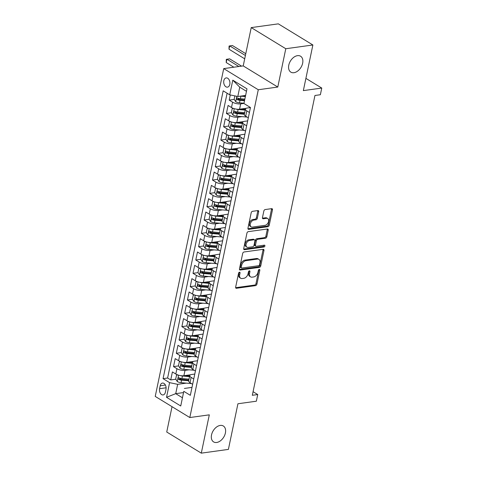 <?xml version="1.0" encoding="UTF-8"?>
<svg xmlns="http://www.w3.org/2000/svg" width="477" height="477" viewBox="0 0 477 477"><rect width="100%" height="100%" fill="white"/><g stroke="black" fill="none" stroke-linecap="round" stroke-linejoin="round"><path stroke-width="0.72" d="M239.496 272.206A1.002 0.662 121.4 0 0 238.56 273.226L235.656 287.124A1.431 0.942 121.4 0 0 235.972 288.197A1.431 0.942 121.4 0 0 236.449 288.281L255.589 285.628A1.431 0.942 121.4 0 0 256.924 284.173L259.828 270.28A1.002 0.662 121.4 0 0 259.607 269.529A1.002 0.662 121.4 0 0 259.279 269.463A1.002 0.662 121.4 0 0 258.343 270.483L257.968 272.284A4.579 3.023 121.4 0 1 253.686 276.94L252.094 277.161A4.579 3.023 121.4 0 1 250.58 276.881A4.579 3.023 121.4 0 1 249.56 273.446L249.936 271.646A1.002 0.662 121.4 0 0 249.715 270.894A1.002 0.662 121.4 0 0 249.388 270.835A1.002 0.662 121.4 0 0 248.451 271.854L248.076 273.655A4.579 3.023 121.4 0 1 243.795 278.312L242.203 278.532A4.579 3.023 121.4 0 1 240.688 278.252A4.579 3.023 121.4 0 1 239.675 274.818L240.05 273.017A1.002 0.662 121.4 0 0 239.824 272.266A1.002 0.662 121.4 0 0 239.496 272.206M293.933 72.707A9.325 6.159 121.4 0 0 302.001 65.343A9.325 6.159 121.4 0 0 300.582 56.22A9.325 6.159 121.4 0 0 297.499 55.654A9.325 6.159 121.4 0 0 289.432 63.018A9.325 6.159 121.4 0 0 290.851 72.14A9.325 6.159 121.4 0 0 293.933 72.707M216.683 442.477A9.325 6.159 121.4 0 0 224.75 435.113A9.325 6.159 121.4 0 0 223.331 425.991A9.325 6.159 121.4 0 0 220.249 425.424A9.325 6.159 121.4 0 0 212.182 432.788A9.325 6.159 121.4 0 0 213.601 441.911A9.325 6.159 121.4 0 0 216.683 442.477M223.826 80.702A4.663 3.083 -97.9 0 0 227.457 87.148A4.663 3.083 -97.9 0 0 229.807 84.357A4.663 3.083 -97.9 0 0 226.176 77.906A4.663 3.083 -97.9 0 0 223.826 80.702M258.689 211.728A1.431 0.942 121.4 0 0 258.373 210.655A1.431 0.942 121.4 0 0 257.896 210.566L252.524 211.311A1.431 0.942 121.4 0 0 251.188 212.766L247.962 228.197A1.431 0.942 121.4 0 0 248.284 229.27A1.431 0.942 121.4 0 0 248.755 229.359L267.901 226.706A1.431 0.942 121.4 0 0 269.237 225.251L272.462 209.82A1.431 0.942 121.4 0 0 272.146 208.747A1.431 0.942 121.4 0 0 271.669 208.658L265.182 209.558A1.431 0.942 121.4 0 0 263.847 211.013L262.463 217.619A1.431 0.942 121.4 0 0 262.785 218.693A1.431 0.942 121.4 0 0 263.256 218.776L266.476 218.329A3.828 2.528 121.4 0 1 267.74 218.567A3.828 2.528 121.4 0 1 268.324 222.306A3.828 2.528 121.4 0 1 265.009 225.329L252.411 227.076A3.828 2.528 121.4 0 1 251.14 226.843A3.828 2.528 121.4 0 1 250.562 223.099A3.828 2.528 121.4 0 1 253.871 220.076L255.97 219.784A1.431 0.942 121.4 0 0 257.306 218.329L258.689 211.728L257.753 211.156A1.431 0.942 121.4 0 0 257.765 210.584M172.03 406.678L166.735 432.019L201.3 453.15L228.394 449.4L237.928 403.757L256.346 401.211L257.735 394.545L252.321 395.296L314.951 95.483L320.371 94.732L321.766 88.066L305.9 78.371M285.789 48.732L251.224 27.6L243.222 65.909L277.787 87.047L285.789 48.732L312.876 44.981L303.342 90.618L321.766 88.066M277.787 87.047L258.284 89.748L189.804 417.542L155.234 396.411L223.719 68.61L258.284 89.748M201.3 453.15L209.308 414.841L189.804 417.542M244.027 251.987A1.431 0.942 121.4 0 0 242.692 253.442L239.466 268.873A1.431 0.942 121.4 0 0 239.782 269.946A1.431 0.942 121.4 0 0 240.259 270.036L259.405 267.382A1.431 0.942 121.4 0 0 260.74 265.927L263.966 250.497A1.431 0.942 121.4 0 0 263.644 249.423A1.431 0.942 121.4 0 0 263.173 249.334L244.027 251.987M243.717 248.535L246.943 233.104A1.431 0.942 121.4 0 1 248.278 231.649L267.424 228.996A1.431 0.942 121.4 0 1 267.895 229.085A1.431 0.942 121.4 0 1 268.211 230.158L266.834 236.765A1.431 0.942 121.4 0 1 265.492 238.22L257.729 239.293A1.431 0.942 121.4 0 0 256.393 240.748L255.481 245.13A1.431 0.942 121.4 0 0 255.797 246.204A1.431 0.942 121.4 0 0 256.268 246.293L264.353 245.172A1.002 0.662 121.4 0 1 264.681 245.232A1.002 0.662 121.4 0 1 264.836 246.21A1.002 0.662 121.4 0 1 263.972 247.003L244.504 249.698A1.431 0.942 121.4 0 1 244.033 249.608A1.431 0.942 121.4 0 1 243.717 248.535M251.224 27.6L278.312 23.85L312.876 44.981M230.272 94.941L229.193 100.104L234.255 99.407M239.77 98.644L238.065 98.876M243.944 103.426L240.676 103.873A5.831 2.081 -168.2 0 1 232.603 102.191L231.494 107.522L228.084 105.435L226.408 113.431L231.47 112.733M236.986 111.964L235.28 112.202M241.988 116.632L237.892 117.199A5.831 2.081 -168.2 0 1 229.819 115.517L228.71 120.848L225.299 118.761L223.63 126.757L228.686 126.053M234.201 125.29L232.496 125.529M239.204 129.959L235.107 130.525A5.831 2.081 -168.2 0 1 227.04 128.844L225.925 134.168L222.515 132.087L220.845 140.083L225.901 139.379M231.417 138.616L229.711 138.855M236.419 143.285L232.323 143.851A5.831 2.081 -168.2 0 1 224.256 142.164L223.141 147.494L219.73 145.413L218.061 153.409L223.117 152.706M228.632 151.942L226.927 152.181M233.635 156.611L229.538 157.177A5.831 2.081 -168.2 0 1 221.471 155.49L220.356 160.821L216.946 158.734L215.276 166.729L220.332 166.032M225.848 165.269L224.148 165.501M230.85 169.931L226.754 170.498A5.831 2.081 -168.2 0 1 218.687 168.816L217.572 174.147L214.161 172.06L212.492 180.056L217.548 179.358M223.063 178.595L221.364 178.827M228.066 183.257L223.975 183.824A5.831 2.081 -168.2 0 1 215.902 182.142L214.787 187.473L211.377 185.386L209.707 193.382L214.769 192.678M220.285 191.915L218.579 192.153M225.281 196.584L221.191 197.15A5.831 2.081 -168.2 0 1 213.118 195.469L212.003 200.799L208.592 198.712L206.923 206.708L211.985 206.004M217.5 205.241L215.795 205.48M222.497 209.91L218.406 210.476A5.831 2.081 -168.2 0 1 210.333 208.789L209.218 214.119L205.814 212.038L204.138 220.034L209.2 219.331M214.716 218.567L213.01 218.806M219.718 223.236L215.622 223.802A5.831 2.081 -168.2 0 1 207.549 222.115L206.44 227.446L203.029 225.365L201.36 233.354L206.416 232.657M211.931 231.894L210.226 232.126M216.934 236.556L212.837 237.129A5.831 2.081 -168.2 0 1 204.764 235.441L203.655 240.772L200.245 238.685L198.575 246.681L203.631 245.983M209.147 245.22L207.441 245.452M214.149 249.882L210.053 250.449A5.831 2.081 -168.2 0 1 201.986 248.767L200.871 254.098L197.46 252.011L195.791 260.007L200.847 259.309M206.362 258.54L204.657 258.778M211.365 263.209L207.268 263.775A5.831 2.081 -168.2 0 1 199.201 262.094L198.086 267.424L194.676 265.337L193.006 273.333L198.062 272.629M203.578 271.866L201.878 272.105M208.58 276.535L204.484 277.101A5.831 2.081 -168.2 0 1 196.417 275.42L195.302 280.744L191.891 278.663L190.222 286.659L195.278 285.956M200.793 285.192L199.094 285.431M205.796 289.861L201.705 290.427A5.831 2.081 -168.2 0 1 193.632 288.74L192.517 294.07L189.107 291.99L187.437 299.985L192.499 299.282M198.015 298.519L196.309 298.751M203.011 303.181L198.921 303.754A5.831 2.081 -168.2 0 1 190.848 302.066L189.733 307.397L186.322 305.31L184.653 313.306L189.715 312.608M195.23 311.845L193.525 312.077M200.227 316.507L196.136 317.074A5.831 2.081 -168.2 0 1 188.063 315.392L186.948 320.723L183.544 318.636L181.868 326.632L186.93 325.934M192.446 325.171L190.74 325.403M197.448 329.834L193.352 330.4A5.831 2.081 -168.2 0 1 185.279 328.719L184.17 334.049L180.759 331.962L179.09 339.958L184.146 339.254M189.661 338.491L187.956 338.73M194.664 343.16L190.567 343.726A5.831 2.081 -168.2 0 1 182.494 342.045L181.385 347.369L177.975 345.288L176.305 353.284L181.361 352.581M186.877 351.817L185.171 352.056M191.879 356.486L187.783 357.052A5.831 2.081 -168.2 0 1 179.716 355.365L178.601 360.695L175.19 358.615L173.521 366.61L176.931 368.691A5.831 2.081 11.8 0 0 184.998 370.379L189.095 369.812M184.092 365.143L182.387 365.382M178.577 365.907L173.521 366.61M231.494 107.522A5.831 2.081 11.8 0 0 239.561 109.203L246.263 108.279M228.71 120.848A5.831 2.081 11.8 0 0 236.777 122.529L243.479 121.599M225.925 134.168A5.831 2.081 11.8 0 0 233.992 135.856L240.694 134.925M223.141 147.494A5.831 2.081 11.8 0 0 231.214 149.182L237.91 148.252M220.356 160.821A5.831 2.081 11.8 0 0 228.429 162.508L235.131 161.578M217.572 174.147A5.831 2.081 11.8 0 0 225.645 175.828L232.347 174.904M214.787 187.473A5.831 2.081 11.8 0 0 222.86 189.154L229.562 188.23M212.003 200.799A5.831 2.081 11.8 0 0 220.076 202.481L226.778 201.55M209.218 214.119A5.831 2.081 11.8 0 0 217.291 215.807L223.993 214.877M206.44 227.446A5.831 2.081 11.8 0 0 214.507 229.133L221.209 228.203M203.655 240.772A5.831 2.081 11.8 0 0 211.722 242.453L218.424 241.529M200.871 254.098A5.831 2.081 11.8 0 0 208.938 255.779L215.64 254.855M198.086 267.424A5.831 2.081 11.8 0 0 206.159 269.106L212.861 268.175M195.302 280.744A5.831 2.081 11.8 0 0 203.375 282.432L210.077 281.502M192.517 294.07A5.831 2.081 11.8 0 0 200.59 295.758L207.292 294.828M189.733 307.397A5.831 2.081 11.8 0 0 197.806 309.084L204.508 308.154M186.948 320.723A5.831 2.081 11.8 0 0 195.021 322.404L201.723 321.48M184.17 334.049A5.831 2.081 11.8 0 0 192.237 335.73L198.939 334.8M181.385 347.369A5.831 2.081 11.8 0 0 189.452 349.057L196.154 348.127M178.601 360.695A5.831 2.081 11.8 0 0 186.668 362.383L193.37 361.453M165.376 392.243L165.99 389.31A4.52 2.987 -97.9 0 0 162.472 383.067A4.52 2.987 -97.9 0 0 160.2 385.768L159.586 388.701A4.52 2.987 -97.9 0 0 163.104 394.944A4.52 2.987 -97.9 0 0 165.376 392.243M229.723 94.828L232.788 80.166L246.985 88.847L243.926 103.509L246.472 91.298L239.746 87.184L237.796 96.509L229.723 94.828L223.182 90.827L163.056 378.649L169.597 382.649L177.665 384.331L186.31 383.132M243.926 103.509L250.461 107.504L190.335 395.326L183.794 391.331L180.735 405.987L166.533 397.305L169.597 382.649M250.449 107.563L247.402 107.987A5.831 2.081 -168.2 0 0 245.434 109.078L244.319 114.408A5.831 2.081 11.8 0 0 245.691 116.203L248.314 117.807M247.67 120.89L244.618 121.313A5.831 2.081 -168.2 0 0 242.65 122.404L241.535 127.735A5.831 2.081 11.8 0 0 242.906 129.529L245.53 131.127M244.886 134.216L241.833 134.639A5.831 2.081 -168.2 0 0 239.865 135.73L238.75 141.061A5.831 2.081 11.8 0 0 240.122 142.85L242.745 144.453M242.101 147.542L239.049 147.959A5.831 2.081 -168.2 0 0 237.081 149.057L235.966 154.387A5.831 2.081 11.8 0 0 237.337 156.176L239.961 157.78M239.317 160.862L236.264 161.286A5.831 2.081 -168.2 0 0 234.296 162.383L233.181 167.707A5.831 2.081 11.8 0 0 234.559 169.502L237.176 171.106M236.532 174.188L233.486 174.612A5.831 2.081 -168.2 0 0 231.512 175.703L230.397 181.033A5.831 2.081 11.8 0 0 231.774 182.828L234.392 184.432M233.748 187.515L230.701 187.938A5.831 2.081 -168.2 0 0 228.727 189.029L227.618 194.36A5.831 2.081 11.8 0 0 228.99 196.154L231.607 197.752M230.963 200.841L227.917 201.264A5.831 2.081 -168.2 0 0 225.943 202.355L224.834 207.686A5.831 2.081 11.8 0 0 226.205 209.481L228.823 211.078M228.179 214.167L225.132 214.59A5.831 2.081 -168.2 0 0 223.164 215.682L222.049 221.012A5.831 2.081 11.8 0 0 223.421 222.801L226.044 224.405M225.394 227.493L222.348 227.911A5.831 2.081 -168.2 0 0 220.38 229.008L219.265 234.338A5.831 2.081 11.8 0 0 220.636 236.127L223.26 237.731M222.616 240.813L219.563 241.237A5.831 2.081 -168.2 0 0 217.595 242.328L216.48 247.658A5.831 2.081 11.8 0 0 217.852 249.453L220.475 251.057M219.831 254.14L216.779 254.563A5.831 2.081 -168.2 0 0 214.811 255.654L213.696 260.985A5.831 2.081 11.8 0 0 215.067 262.779L217.691 264.377M217.047 267.466L213.994 267.889A5.831 2.081 -168.2 0 0 212.026 268.98L210.912 274.311A5.831 2.081 11.8 0 0 212.289 276.105L214.906 277.703M214.262 280.792L211.216 281.215A5.831 2.081 -168.2 0 0 209.242 282.306L208.127 287.637A5.831 2.081 11.8 0 0 209.504 289.426L212.122 291.03M211.478 294.118L208.431 294.536A5.831 2.081 -168.2 0 0 206.458 295.633L205.348 300.963A5.831 2.081 11.8 0 0 206.72 302.752L209.337 304.356M208.693 307.438L205.647 307.862A5.831 2.081 -168.2 0 0 203.673 308.953L202.564 314.283A5.831 2.081 11.8 0 0 203.935 316.078L206.553 317.682M205.909 320.765L202.862 321.188A5.831 2.081 -168.2 0 0 200.895 322.279L199.78 327.61A5.831 2.081 11.8 0 0 201.151 329.404L203.774 331.008M203.124 334.091L200.078 334.514A5.831 2.081 -168.2 0 0 198.11 335.605L196.995 340.936A5.831 2.081 11.8 0 0 198.366 342.73L200.99 344.328M200.346 347.417L197.293 347.84A5.831 2.081 -168.2 0 0 195.326 348.931L194.211 354.262A5.831 2.081 11.8 0 0 195.582 356.051L198.205 357.655M197.561 360.743L194.509 361.167A5.831 2.081 -168.2 0 0 192.541 362.258L191.426 367.588A5.831 2.081 11.8 0 0 192.797 369.377L195.421 370.981M227.106 93.224L167.606 378.017L170.736 379.93L172.406 371.935L175.816 374.022A5.831 2.081 11.8 0 0 183.889 375.709L190.591 374.779M194.777 374.063L191.724 374.487A5.831 2.081 11.8 0 0 189.757 375.584A5.831 2.081 11.8 0 0 191.128 377.373L193.751 378.976M189.757 375.584L188.642 380.908A5.831 2.081 11.8 0 0 190.019 382.703L192.636 384.307M249.423 112.477L246.806 110.873A5.831 2.081 -168.2 0 1 245.434 109.078M246.639 125.797L244.021 124.199A5.831 2.081 -168.2 0 1 242.65 122.404M243.86 139.123L241.237 137.525A5.831 2.081 -168.2 0 1 239.865 135.73M241.076 152.449L238.452 150.845A5.831 2.081 -168.2 0 1 237.081 149.057M238.291 165.775L235.668 164.171A5.831 2.081 -168.2 0 1 234.296 162.383M235.507 179.102L232.883 177.498A5.831 2.081 -168.2 0 1 231.512 175.703M232.722 192.422L230.105 190.824A5.831 2.081 -168.2 0 1 228.727 189.029M229.938 205.748L227.32 204.15A5.831 2.081 -168.2 0 1 225.943 202.355M227.153 219.074L224.536 217.47A5.831 2.081 -168.2 0 1 223.164 215.682M224.369 232.4L221.751 230.796A5.831 2.081 -168.2 0 1 220.38 229.008M221.59 245.727L218.967 244.123A5.831 2.081 -168.2 0 1 217.595 242.328M218.806 259.053L216.182 257.449A5.831 2.081 -168.2 0 1 214.811 255.654M216.021 272.373L213.398 270.775A5.831 2.081 -168.2 0 1 212.026 268.98M213.237 285.699L210.613 284.095A5.831 2.081 -168.2 0 1 209.242 282.306M210.452 299.025L207.835 297.421A5.831 2.081 -168.2 0 1 206.458 295.633M207.668 312.352L205.05 310.748A5.831 2.081 -168.2 0 1 203.673 308.953M204.883 325.678L202.266 324.074A5.831 2.081 -168.2 0 1 200.895 322.279M202.099 338.998L199.481 337.4A5.831 2.081 -168.2 0 1 198.11 335.605M199.32 352.324L196.697 350.726A5.831 2.081 -168.2 0 1 195.326 348.931M196.536 365.65L193.912 364.046A5.831 2.081 -168.2 0 1 192.541 362.258M179.716 355.365L176.305 353.284M182.494 342.045L179.09 339.958M185.279 328.719L181.868 326.632M188.063 315.392L184.653 313.306M190.848 302.066L187.437 299.985M193.632 288.74L190.222 286.659M196.417 275.42L193.006 273.333M199.201 262.094L195.791 260.007M201.986 248.767L198.575 246.681M204.764 235.441L201.36 233.354M207.549 222.115L204.138 220.034M210.333 208.789L206.923 206.708M213.118 195.469L209.707 193.382M215.902 182.142L212.492 180.056M218.687 168.816L215.276 166.729M221.471 155.49L218.061 153.409M224.256 142.164L220.845 140.083M227.04 128.844L223.63 126.757M229.819 115.517L226.408 113.431M232.603 102.191L229.193 100.104M237.796 96.509L245.607 95.43M177.665 384.331L175.715 393.662L182.447 397.77L183.794 391.331M183.532 392.577L175.715 393.662L166.533 397.305M191.992 387.39L184.39 388.445M243.222 65.909L223.719 68.61M257.735 394.545L253.072 391.695M181.308 378.47L179.608 378.702M175.792 379.233L170.736 379.93M167.606 378.017L163.056 378.649M182.447 397.77L180.735 405.987M232.788 80.166L239.746 87.184M246.985 88.847L246.472 91.298M239.126 272.355A1.002 0.662 121.4 0 1 239.114 272.445L238.738 274.245A4.579 3.023 121.4 0 0 239.752 277.68L240.688 278.252M250.58 276.881L249.644 276.308A4.579 3.023 121.4 0 1 248.63 272.874L249.006 271.079A1.002 0.662 121.4 0 0 249.018 270.99M235.644 287.691L254.658 285.061A1.431 0.942 121.4 0 0 255.994 283.606L258.898 269.708A1.002 0.662 121.4 0 0 258.91 269.618M239.46 269.445L258.468 266.816A1.431 0.942 121.4 0 0 259.804 265.355L263.03 249.924A1.431 0.942 121.4 0 0 263.036 249.352M241.255 267.233A1.002 0.662 121.4 0 0 241.481 267.985A1.002 0.662 121.4 0 0 241.809 268.044L258.612 265.713A1.002 0.662 121.4 0 0 259.548 264.699L259.947 262.797A4.579 3.023 121.4 0 0 258.933 259.363A4.579 3.023 121.4 0 0 257.419 259.089L245.929 260.675A4.579 3.023 121.4 0 0 241.654 265.331L241.255 267.233L240.325 266.661A1.002 0.662 121.4 0 0 240.545 267.412L241.481 267.985M258.933 259.363L257.997 258.796A4.579 3.023 121.4 0 0 256.483 258.516L257.419 259.089M240.325 266.661L240.718 264.765A4.579 3.023 121.4 0 1 244.999 260.108L256.483 258.516M255.797 246.204L254.861 245.631A1.431 0.942 121.4 0 1 254.545 244.558L255.457 240.175A1.431 0.942 121.4 0 1 256.799 238.721L264.562 237.647A1.431 0.942 121.4 0 0 265.898 236.193L267.275 229.586A1.431 0.942 121.4 0 0 267.287 229.014M243.705 249.107L263.036 246.43A1.002 0.662 121.4 0 0 263.996 245.22M249.674 240.408A3.828 2.528 121.4 0 0 246.365 243.431A3.828 2.528 121.4 0 0 246.949 247.169A3.828 2.528 121.4 0 0 248.213 247.408L252.655 246.794A1.431 0.942 121.4 0 0 253.991 245.333L254.903 240.957A1.431 0.942 121.4 0 0 254.587 239.883A1.431 0.942 121.4 0 0 254.116 239.794L249.674 240.408L248.738 239.836A3.828 2.528 121.4 0 0 245.428 242.859A3.828 2.528 121.4 0 0 246.013 246.603L246.949 247.169M254.587 239.883L253.657 239.311A1.431 0.942 121.4 0 0 253.18 239.221L254.116 239.794M248.738 239.836L253.18 239.221M251.14 226.843L250.21 226.271A3.828 2.528 121.4 0 1 249.626 222.526A3.828 2.528 121.4 0 1 252.935 219.503L255.034 219.217A1.431 0.942 121.4 0 0 256.376 217.762L257.753 211.156M267.74 218.567L266.804 217.995A3.828 2.528 121.4 0 0 265.54 217.762L266.476 218.329M262.457 218.186L265.54 217.762M247.957 228.769L266.965 226.134A1.431 0.942 121.4 0 0 268.301 224.679L271.526 209.248A1.431 0.942 121.4 0 0 271.538 208.676M177.915 374.97L176.538 375.095L175.703 379.09L177.295 381.564A3.864 1.377 11.8 0 0 181.039 382.667L190.21 383.478A11.15 3.983 11.8 0 0 191.414 383.556M180.163 375.548A3.864 1.377 11.8 0 0 182.435 376.007L189.536 376.633M185.13 375.536L189.685 375.936M189.005 379.167L181.904 378.541A3.864 1.377 -168.2 0 1 178.988 377.844C177.981 377.963 177.873 378.494 178.654 379.442A3.864 1.377 11.8 0 0 181.57 380.139L188.671 380.765M188.82 380.068L181.117 379.388A1.968 0.704 -168.2 0 1 180.217 379.227L178.654 379.442M178.988 377.844L178.625 377.79M176.538 375.095L177.772 374.922M180.7 361.644L179.322 361.769L178.487 365.764L180.079 368.238A3.864 1.377 11.8 0 0 183.824 369.347L192.994 370.152A11.15 3.983 11.8 0 0 194.193 370.23M182.947 362.222A3.864 1.377 11.8 0 0 185.213 362.681L192.32 363.307M187.914 362.21L192.469 362.609M191.79 365.841L184.688 365.215A3.864 1.377 -168.2 0 1 181.773 364.517C180.765 364.637 180.652 365.167 181.439 366.115A3.864 1.377 11.8 0 0 184.355 366.813L191.456 367.439M191.605 366.741L183.901 366.062A1.968 0.704 -168.2 0 1 183.001 365.901L181.439 366.115M181.773 364.517L181.409 364.464M179.322 361.769L180.556 361.596M183.484 348.323L182.107 348.443L181.272 352.437L182.858 354.912A3.864 1.377 11.8 0 0 186.608 356.021L195.773 356.826A11.15 3.983 11.8 0 0 196.977 356.909M185.732 348.896A3.864 1.377 11.8 0 0 187.998 349.355L195.105 349.981M190.699 348.884L195.248 349.283M194.574 352.515L187.473 351.889A3.864 1.377 -168.2 0 1 184.557 351.191C183.55 351.31 183.436 351.841 184.223 352.795A3.864 1.377 11.8 0 0 187.139 353.487L194.24 354.113M194.389 353.415L186.686 352.736A1.968 0.704 -168.2 0 1 185.786 352.575L184.223 352.795M184.557 351.191L184.194 351.138M182.107 348.443L183.341 348.27M186.268 334.997L184.891 335.116L184.056 339.117L185.642 341.592A3.864 1.377 11.8 0 0 189.393 342.695L198.557 343.506A11.15 3.983 11.8 0 0 199.762 343.583M188.516 335.569A3.864 1.377 11.8 0 0 190.782 336.035L197.889 336.661M193.483 335.558L198.033 335.963M197.359 339.189L190.251 338.563A3.864 1.377 -168.2 0 1 187.342 337.871C186.334 337.984 186.221 338.521 187.008 339.469A3.864 1.377 11.8 0 0 189.918 340.161L197.025 340.787M197.174 340.089L189.47 339.409A1.968 0.704 -168.2 0 1 188.564 339.254L187.008 339.469M187.342 337.871L186.978 337.811M184.891 335.116L186.125 334.949M189.053 321.671L187.676 321.79L186.835 325.791L188.427 328.265A3.864 1.377 11.8 0 0 192.177 329.368L201.342 330.179A11.15 3.983 11.8 0 0 202.546 330.257M191.301 322.249A3.864 1.377 11.8 0 0 193.567 322.708L200.674 323.334M196.268 322.231L200.817 322.637M200.143 325.863L193.036 325.236A3.864 1.377 -168.2 0 1 190.126 324.545C189.119 324.658 189.005 325.195 189.792 326.143A3.864 1.377 11.8 0 0 192.702 326.84L199.809 327.466M199.952 326.769L192.249 326.089A1.968 0.704 -168.2 0 1 191.349 325.928L189.792 326.143M190.126 324.545L189.757 324.485M187.676 321.79L188.91 321.623M191.832 308.345L190.454 308.47L189.619 312.465L191.211 314.939A3.864 1.377 11.8 0 0 194.956 316.042L204.126 316.853A11.15 3.983 11.8 0 0 205.331 316.931M194.079 308.923A3.864 1.377 11.8 0 0 196.351 309.382L203.458 310.008M199.052 308.911L203.601 309.311M202.928 312.542L195.82 311.916A3.864 1.377 -168.2 0 1 192.911 311.219C191.903 311.338 191.79 311.869 192.577 312.817A3.864 1.377 11.8 0 0 195.487 313.514L202.594 314.14M202.737 313.443L195.033 312.763A1.968 0.704 -168.2 0 1 194.133 312.602L192.577 312.817M192.911 311.219L192.541 311.165M190.454 308.47L191.694 308.297M194.616 295.019L193.239 295.144L192.404 299.139L193.996 301.613A3.864 1.377 11.8 0 0 197.74 302.722L206.911 303.527A11.15 3.983 11.8 0 0 208.115 303.605M196.864 295.597A3.864 1.377 11.8 0 0 199.136 296.056L206.237 296.682M201.837 295.585L206.386 295.984M205.712 299.216L198.605 298.59A3.864 1.377 -168.2 0 1 195.695 297.892C194.682 298.012 194.574 298.542 195.361 299.49A3.864 1.377 11.8 0 0 198.271 300.188L205.378 300.814M205.521 300.116L197.818 299.437A1.968 0.704 -168.2 0 1 196.918 299.276L195.361 299.49M195.695 297.892L195.326 297.839M193.239 295.144L194.473 294.971M197.4 281.692L196.023 281.818L195.188 285.812L196.78 288.287A3.864 1.377 11.8 0 0 200.525 289.396L209.695 290.201A11.15 3.983 11.8 0 0 210.9 290.278M199.648 282.271A3.864 1.377 11.8 0 0 201.92 282.73L209.021 283.356M204.615 282.259L209.17 282.658M208.497 285.89L201.389 285.264A3.864 1.377 -168.2 0 1 198.48 284.566C197.466 284.686 197.359 285.216 198.14 286.17A3.864 1.377 11.8 0 0 201.055 286.862L208.163 287.488M208.306 286.79L200.602 286.111A1.968 0.704 -168.2 0 1 199.702 285.95L198.14 286.17M198.48 284.566L198.11 284.513M196.023 281.818L197.257 281.645M200.185 268.372L198.808 268.491L197.973 272.492L199.565 274.967A3.864 1.377 11.8 0 0 203.309 276.07L212.48 276.881A11.15 3.983 11.8 0 0 213.684 276.958M202.433 268.945A3.864 1.377 11.8 0 0 204.705 269.404L211.806 270.036M207.4 268.933L211.955 269.338M211.275 272.564L204.174 271.938A3.864 1.377 -168.2 0 1 201.258 271.246C200.251 271.359 200.143 271.896 200.924 272.844A3.864 1.377 11.8 0 0 203.84 273.536L210.941 274.162M211.09 273.464L203.387 272.784A1.968 0.704 -168.2 0 1 202.487 272.629L200.924 272.844M201.258 271.246L200.895 271.186M198.808 268.491L200.042 268.318M202.969 255.046L201.592 255.165L200.757 259.166L202.349 261.64A3.864 1.377 11.8 0 0 206.094 262.744L215.264 263.554A11.15 3.983 11.8 0 0 216.463 263.632M205.217 255.618A3.864 1.377 11.8 0 0 207.483 256.083L214.59 256.709M210.184 255.606L214.739 256.012M214.06 259.238L206.958 258.612A3.864 1.377 -168.2 0 1 204.043 257.92C203.035 258.033 202.922 258.57 203.709 259.518A3.864 1.377 11.8 0 0 206.624 260.209L213.726 260.841M213.875 260.138L206.171 259.464A1.968 0.704 -168.2 0 1 205.271 259.303L203.709 259.518M204.043 257.92L203.679 257.86M201.592 255.165L202.826 254.998M205.754 241.72L204.377 241.845L203.542 245.84L205.134 248.314A3.864 1.377 11.8 0 0 208.878 249.417L218.043 250.228A11.15 3.983 11.8 0 0 219.247 250.306M208.002 242.298A3.864 1.377 11.8 0 0 210.268 242.757L217.375 243.383M212.969 242.286L217.518 242.686M216.844 245.917L209.743 245.285A3.864 1.377 -168.2 0 1 206.827 244.594C205.82 244.713 205.706 245.244 206.493 246.192A3.864 1.377 11.8 0 0 209.409 246.889L216.51 247.515M216.659 246.818L208.956 246.138A1.968 0.704 -168.2 0 1 208.055 245.977L206.493 246.192M206.827 244.594L206.463 244.54M204.377 241.845L205.611 241.672M208.538 228.394L207.161 228.519L206.326 232.514L207.912 234.988A3.864 1.377 11.8 0 0 211.663 236.091L220.827 236.902A11.15 3.983 11.8 0 0 222.032 236.98M210.786 228.972A3.864 1.377 11.8 0 0 213.052 229.431L220.159 230.057M215.753 228.96L220.302 229.359M219.629 232.591L212.521 231.965A3.864 1.377 -168.2 0 1 209.612 231.267C208.604 231.387 208.491 231.917 209.278 232.865A3.864 1.377 11.8 0 0 212.187 233.563L219.295 234.189M219.444 233.492L211.74 232.812A1.968 0.704 -168.2 0 1 210.834 232.651L209.278 232.865M209.612 231.267L209.248 231.214M207.161 228.519L208.395 228.346M211.323 215.067L209.946 215.193L209.105 219.187L210.697 221.662A3.864 1.377 11.8 0 0 214.447 222.771L223.612 223.576A11.15 3.983 11.8 0 0 224.816 223.653M213.571 215.646A3.864 1.377 11.8 0 0 215.837 216.105L222.944 216.731M218.538 215.634L223.087 216.033M222.413 219.265L215.306 218.639A3.864 1.377 -168.2 0 1 212.396 217.941C211.389 218.061 211.275 218.591 212.062 219.539A3.864 1.377 11.8 0 0 214.972 220.237L222.079 220.863M222.222 220.165L214.519 219.486A1.968 0.704 -168.2 0 1 213.618 219.325L212.062 219.539M212.396 217.941L212.026 217.888M209.946 215.193L211.18 215.02M214.101 201.747L212.724 201.866L211.889 205.867L213.481 208.342A3.864 1.377 11.8 0 0 217.226 209.445L226.396 210.25A11.15 3.983 11.8 0 0 227.601 210.333M216.349 202.32A3.864 1.377 11.8 0 0 218.621 202.779L225.728 203.411M221.322 202.308L225.871 202.707M225.198 205.939L218.09 205.313A3.864 1.377 -168.2 0 1 215.181 204.615C214.173 204.734 214.06 205.265 214.847 206.219A3.864 1.377 11.8 0 0 217.756 206.911L224.864 207.537M225.007 206.839L217.303 206.159A1.968 0.704 -168.2 0 1 216.403 205.998L214.847 206.219M215.181 204.615L214.811 204.561M212.724 201.866L213.964 201.693M216.886 188.421L215.509 188.54L214.674 192.541L216.266 195.015A3.864 1.377 11.8 0 0 220.01 196.119L229.181 196.929A11.15 3.983 11.8 0 0 230.385 197.007M219.134 188.993A3.864 1.377 11.8 0 0 221.406 189.458L228.507 190.084M224.107 188.981L228.656 189.387M227.982 192.613L220.875 191.987A3.864 1.377 -168.2 0 1 217.965 191.295C216.957 191.408 216.844 191.945 217.631 192.893A3.864 1.377 11.8 0 0 220.541 193.584L227.648 194.217M227.791 193.513L220.088 192.833A1.968 0.704 -168.2 0 1 219.187 192.678L217.631 192.893M217.965 191.295L217.595 191.235M215.509 188.54L216.743 188.373M219.67 175.095L218.293 175.214L217.458 179.215L219.05 181.689A3.864 1.377 11.8 0 0 222.795 182.792L231.965 183.603A11.15 3.983 11.8 0 0 233.17 183.681M221.918 175.673A3.864 1.377 11.8 0 0 224.19 176.132L231.291 176.758M226.885 175.655L231.44 176.061M230.767 179.292L223.659 178.66A3.864 1.377 -168.2 0 1 220.75 177.969C219.736 178.082 219.629 178.619 220.41 179.567A3.864 1.377 11.8 0 0 223.325 180.264L230.433 180.89M230.576 180.193L222.872 179.513A1.968 0.704 -168.2 0 1 221.972 179.352L220.41 179.567M220.75 177.969L220.38 177.915M218.293 175.214L219.527 175.047M222.455 161.769L221.078 161.894L220.243 165.889L221.835 168.363A3.864 1.377 11.8 0 0 225.579 169.466L234.75 170.277A11.15 3.983 11.8 0 0 235.954 170.355M224.703 162.347A3.864 1.377 11.8 0 0 226.974 162.806L234.076 163.432M229.67 162.335L234.225 162.735M233.545 165.966L226.444 165.34A3.864 1.377 -168.2 0 1 223.528 164.643C222.52 164.762 222.413 165.292 223.194 166.24A3.864 1.377 11.8 0 0 226.11 166.938L233.211 167.564M233.36 166.867L225.657 166.187A1.968 0.704 -168.2 0 1 224.756 166.026L223.194 166.24M223.528 164.643L223.164 164.589M221.078 161.894L222.312 161.721M225.239 148.442L223.862 148.568L223.027 152.562L224.619 155.037A3.864 1.377 11.8 0 0 228.364 156.146L237.534 156.951A11.15 3.983 11.8 0 0 238.738 157.028M227.487 149.021A3.864 1.377 11.8 0 0 229.753 149.48L236.86 150.106M232.454 149.009L237.009 149.408M236.33 152.64L229.228 152.014A3.864 1.377 -168.2 0 1 226.313 151.316C225.305 151.436 225.192 151.966 225.979 152.914A3.864 1.377 11.8 0 0 228.894 153.612L235.996 154.238M236.145 153.54L228.441 152.861A1.968 0.704 -168.2 0 1 227.541 152.7L225.979 152.914M226.313 151.316L225.949 151.263M223.862 148.568L225.096 148.395M228.024 135.122L226.647 135.241L225.812 139.236L227.404 141.711A3.864 1.377 11.8 0 0 231.148 142.82L240.319 143.625A11.15 3.983 11.8 0 0 241.517 143.708M230.272 135.695A3.864 1.377 11.8 0 0 232.537 136.154L239.645 136.78M235.239 135.683L239.788 136.082M239.114 139.314L232.013 138.688A3.864 1.377 -168.2 0 1 229.097 137.99C228.089 138.109 227.976 138.64 228.763 139.594A3.864 1.377 11.8 0 0 231.679 140.286L238.78 140.912M238.929 140.214L231.226 139.534A1.968 0.704 -168.2 0 1 230.325 139.373L228.763 139.594M229.097 137.99L228.733 137.936M226.647 135.241L227.881 135.069M230.808 121.796L229.431 121.915L228.596 125.916L230.182 128.391A3.864 1.377 11.8 0 0 233.933 129.494L243.097 130.304A11.15 3.983 11.8 0 0 244.302 130.382M233.056 122.368A3.864 1.377 11.8 0 0 235.322 122.833L242.429 123.46M238.023 122.356L242.572 122.762M241.899 125.988L234.791 125.362A3.864 1.377 -168.2 0 1 231.882 124.67C230.874 124.783 230.761 125.32 231.548 126.268A3.864 1.377 11.8 0 0 234.457 126.96L241.565 127.586M241.714 126.888L234.01 126.208A1.968 0.704 -168.2 0 1 233.104 126.053L231.548 126.268M231.882 124.67L231.518 124.61M229.431 121.915L230.665 121.742M233.593 108.47L232.216 108.589L231.381 112.59L232.967 115.064A3.864 1.377 11.8 0 0 236.717 116.167L245.882 116.978A11.15 3.983 11.8 0 0 247.086 117.056M235.841 109.042A3.864 1.377 11.8 0 0 238.106 109.507L245.214 110.133M240.807 109.03L245.357 109.436M244.683 112.661L237.576 112.035A3.864 1.377 -168.2 0 1 234.666 111.344C233.658 111.457 233.545 111.994 234.332 112.942A3.864 1.377 11.8 0 0 237.242 113.639L244.349 114.265M244.492 113.568L236.789 112.888A1.968 0.704 -168.2 0 1 235.888 112.727L234.332 112.942M234.666 111.344L234.296 111.284M238.864 66.518L226.915 59.208L226.217 62.541L233.849 67.209M226.217 62.541L226.301 59.357L229.622 58.838L241.571 66.142M232.216 108.589L233.45 108.422M234.863 95.901L234.159 99.264L235.751 101.738A3.864 1.377 11.8 0 0 239.496 102.841L243.98 103.241M240.491 96.139A3.864 1.377 11.8 0 0 240.891 96.181L245.369 96.575M243.592 95.71L245.512 95.877M244.838 99.109L240.36 98.715A3.864 1.377 -168.2 0 1 237.451 98.018C236.443 98.137 236.33 98.667 237.117 99.615A3.864 1.377 11.8 0 0 240.026 100.313L244.504 100.707M244.647 100.009L239.573 99.562A1.968 0.704 -168.2 0 1 238.673 99.401L237.117 99.615M237.451 98.018L237.081 97.964M245.399 55.487L229.693 45.887L229.002 49.214L244.701 58.814M229.002 49.214L229.085 46.03L232.406 45.512L245.774 53.686M240.676 103.873L239.561 109.203M237.892 117.199L236.777 122.529M235.107 130.525L233.992 135.856M232.323 143.851L231.214 149.182M229.538 157.177L228.429 162.508M226.754 170.498L225.645 175.828M223.975 183.824L222.86 189.154M221.191 197.15L220.076 202.481M218.406 210.476L217.291 215.807M215.622 223.802L214.507 229.133M212.837 237.129L211.722 242.453M210.053 250.449L208.938 255.779M207.268 263.775L206.159 269.106M204.484 277.101L203.375 282.432M201.705 290.427L200.59 295.758M198.921 303.754L197.806 309.084M196.136 317.074L195.021 322.404M193.352 330.4L192.237 335.73M190.567 343.726L189.452 349.057M187.783 357.052L186.668 362.383M184.998 370.379L183.889 375.709M191.128 377.373L190.019 382.703M246.806 110.873L245.691 116.203M244.021 124.199L242.906 129.529M241.237 137.525L240.122 142.85M238.452 150.845L237.337 156.176M235.668 164.171L234.559 169.502M232.883 177.498L231.774 182.828M230.105 190.824L228.99 196.154M227.32 204.15L226.205 209.481M224.536 217.47L223.421 222.801M221.751 230.796L220.636 236.127M218.967 244.123L217.852 249.453M216.182 257.449L215.067 262.779M213.398 270.775L212.289 276.105M210.613 284.095L209.504 289.426M207.835 297.421L206.72 302.752M205.05 310.748L203.935 316.078M202.266 324.074L201.151 329.404M199.481 337.4L198.366 342.73M196.697 350.726L195.582 356.051M193.912 364.046L192.797 369.377M176.931 368.691L175.816 374.022M166.109 387.795L159.586 388.701M165.4 385.046L160.2 385.768M238.738 274.245L239.675 274.818M249.006 271.079L249.936 271.646M248.63 272.874L249.56 273.446M258.898 269.708L259.828 270.28M255.994 283.606L256.924 284.173M254.658 285.061L255.589 285.628M235.68 287.816L236.449 288.281M239.114 272.445L240.05 273.017M263.03 249.924L263.966 250.497M259.804 265.355L260.74 265.927M258.468 266.816L259.405 267.382M239.49 269.571L240.259 270.036M244.999 260.108L245.929 260.675M240.718 264.765L241.654 265.331M267.275 229.586L268.211 230.158M265.898 236.193L266.834 236.765M264.562 237.647L265.492 238.22M256.799 238.721L257.729 239.293M255.457 240.175L256.393 240.748M254.545 244.558L255.481 245.13M263.036 246.43L263.972 247.003M243.741 249.227L244.504 249.698M256.376 217.762L257.306 218.329M255.034 219.217L255.97 219.784M252.935 219.503L253.871 220.076M262.487 218.311L263.256 218.776M271.526 209.248L272.462 209.82M268.301 224.679L269.237 225.251M266.965 226.134L267.901 226.706M247.986 228.888L248.755 229.359M178.577 375.178L177.253 381.505M190.329 382.894L190.21 383.478M181.57 380.139L181.039 382.667M182.435 376.007L181.904 378.541M181.361 361.852L180.038 368.178M193.113 369.568L192.994 370.152M184.355 366.813L183.824 369.347M185.213 362.681L184.688 365.215M184.14 348.526L182.822 354.852M195.898 356.247L195.773 356.826M187.139 353.487L186.608 356.021M187.998 349.355L187.473 351.889M186.924 335.2L185.607 341.526M198.682 342.921L198.557 343.506M189.918 340.161L189.393 342.695M190.782 336.035L190.251 338.563M189.709 321.874L188.385 328.206M201.467 329.595L201.342 330.179M192.702 326.84L192.177 329.368M193.567 322.708L193.036 325.236M192.493 308.553L191.17 314.88M204.251 316.269L204.126 316.853M195.487 313.514L194.956 316.042M196.351 309.382L195.82 311.916M195.278 295.227L193.954 301.553M207.03 302.943L206.911 303.527M198.271 300.188L197.74 302.722M199.136 296.056L198.605 298.59M198.062 281.901L196.739 288.227M209.814 289.622L209.695 290.201M201.055 286.862L200.525 289.396M201.92 282.73L201.389 285.264M200.847 268.575L199.523 274.901M212.599 276.296L212.48 276.881M203.84 273.536L203.309 276.07M204.705 269.404L204.174 271.938M203.631 255.249L202.308 261.575M215.383 262.97L215.264 263.554M206.624 260.209L206.094 262.744M207.483 256.083L206.958 258.612M206.41 241.928L205.092 248.255M218.168 249.644L218.043 250.228M209.409 246.889L208.878 249.417M210.268 242.757L209.743 245.285M209.194 228.602L207.877 234.928M220.952 236.318L220.827 236.902M212.187 233.563L211.663 236.091M213.052 229.431L212.521 231.965M211.979 215.276L210.661 221.602M223.737 222.992L223.612 223.576M214.972 220.237L214.447 222.771M215.837 216.105L215.306 218.639M214.763 201.95L213.44 208.276M226.521 209.671L226.396 210.25M217.756 206.911L217.226 209.445M218.621 202.779L218.09 205.313M217.548 188.624L216.224 194.95M229.3 196.345L229.181 196.929M220.541 193.584L220.01 196.119M221.406 189.458L220.875 191.987M220.332 175.303L219.009 181.63M232.084 183.019L231.965 183.603M223.325 180.264L222.795 182.792M224.19 176.132L223.659 178.66M223.117 161.977L221.793 168.303M234.869 169.693L234.75 170.277M226.11 166.938L225.579 169.466M226.974 162.806L226.444 165.34M225.901 148.651L224.578 154.977M237.653 156.367L237.534 156.951M228.894 153.612L228.364 156.146M229.753 149.48L229.228 152.014M228.68 135.325L227.362 141.651M240.438 143.046L240.319 143.625M231.679 140.286L231.148 142.82M232.537 136.154L232.013 138.688M231.464 121.999L230.147 128.325M243.222 129.72L243.097 130.304M234.457 126.96L233.933 129.494M235.322 122.833L234.791 125.362M234.249 108.673L232.931 114.999M246.007 116.394L245.882 116.978M237.242 113.639L236.717 116.167M238.106 109.507L237.576 112.035M236.83 96.312L235.71 101.679M240.026 100.313L239.496 102.841M240.891 96.181L240.36 98.715"/></g></svg>
